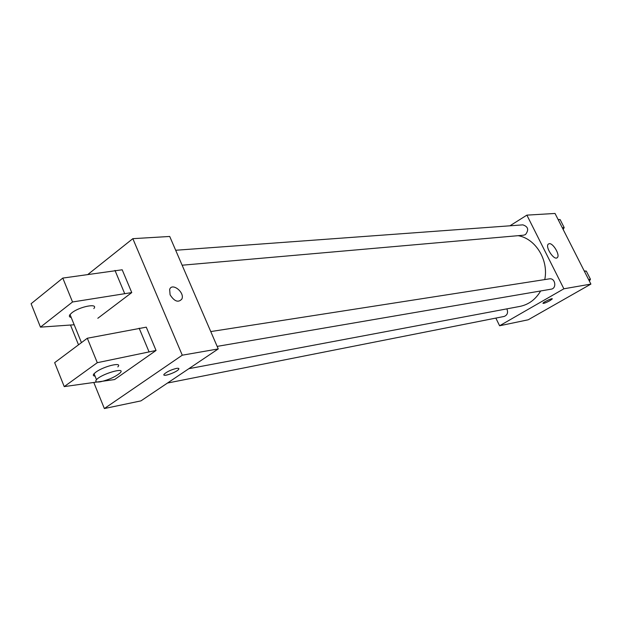 <?xml version="1.0" encoding="UTF-8"?>
<svg xmlns="http://www.w3.org/2000/svg" width="622" height="622" viewBox="0 0 622 622"><rect width="100%" height="100%" fill="white"/><g stroke="black" fill="none" stroke-linecap="round" stroke-linejoin="round"><path stroke-width="0.93" d="M509.931 225.809L526.881 215.134L555.026 213.455L590.9 284.091L528.21 319.786L499.598 325.772L495.851 318.091M188.863 368.683L519.875 306.421C528.731 304.593 535.651 299.446 540.642 290.979M544.755 279.589C548.853 260.151 535.651 238.661 518.165 235.676M526.881 215.134L563.874 288.795L499.598 325.772M217.156 346.384L551.108 289.183C557.063 288.429 555.275 277.684 549.397 278.866L210.765 331.573M167.474 383.051L504.139 316.45C507.404 315.129 508.314 312.602 506.86 308.87M175.676 250.262L522.853 224.861C528.202 226.633 529.073 229.868 525.473 234.572L523.638 235.194L182.129 265.213M563.874 288.795L590.9 284.091M549.226 243.684C553.199 242.891 560.414 255.417 557.265 257.648C554.155 260.921 544.825 246.732 548.34 244.073L549.226 243.684M552.274 298.817L549.957 300.644C545.852 302.821 543.519 303.676 542.975 303.217C543.309 302.059 553.044 297.58 552.258 298.949L549.957 300.651C546.279 302.619 543.947 303.513 542.967 303.349M87.982 274.38L132.836 238.669L169.72 236.461L218.252 348.926L140.945 400.879L104.364 408.545L93.875 382.685M78.52 344.821L70.488 325.026M176.36 368.426C178.677 368.045 179.4 368.403 178.537 369.499C175.87 372.811 160.896 377.593 164.301 374.024C167.186 371.583 171.205 369.717 176.36 368.426M132.836 238.669L182.269 355.193L218.252 348.926M182.269 355.193L104.364 408.545M163.936 374.91C164.278 376.683 176.438 372.166 178.537 369.491L178.887 368.628M170.094 294.812L169.643 289.448C171.999 282.178 184.967 292.379 181.888 299.011C178.366 302.914 174.432 301.514 170.094 294.812C174.432 301.522 178.358 302.922 181.888 299.019C184.967 292.379 171.999 282.186 169.643 289.448M97.817 318.277L131.763 292.581L122.192 269.785L62.791 278.081L31.1 303.723L40.461 327.141L74.181 324.77M156.052 350.466L146.271 327.164L87.313 338.244L54.658 362.657L64.229 386.604L114.565 379.568L156.052 350.466L97.289 362.696L64.229 386.604M93.829 308.59C98.766 302.883 79.569 306.506 71.825 312.843L70.029 314.545C68.855 316.132 69.244 317.096 71.203 317.445M131.763 292.581L72.533 301.981L40.461 327.141M117.807 366.894C123.016 361.639 103.928 366.101 95.928 372.104L94.062 373.698C92.81 375.136 93.137 375.945 95.042 376.108M100.647 381.752C96.177 382.476 94.793 381.784 96.496 379.684C101.51 373.83 126.235 366.739 120.233 372.803C115.661 376.714 109.13 379.7 100.647 381.752M97.289 362.696L87.313 338.244M72.533 301.981L62.791 278.081M148.961 351.64L139.149 328.175M124.587 293.366L114.992 270.414M558.113 219.535L560.119 219.566L564.185 227.582L563.167 229.479M558.198 219.698L560.119 219.566M562.28 227.738L564.185 227.582M584.245 270.982L586.289 271.075L590.449 279.247L589.392 281.128M586.251 286.742L585.644 287.084M584.431 271.363L586.289 271.075M588.599 279.558L590.449 279.247M540.331 312.882L539.709 313.239M556.807 257.92L557.265 257.648M81.443 342.636L70.029 314.545M96.496 379.684L94.062 373.698"/></g></svg>
